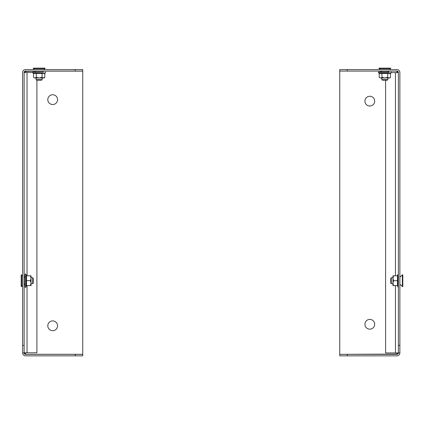 <?xml version="1.0" encoding="UTF-8"?>
<svg xmlns="http://www.w3.org/2000/svg" width="424" height="424" viewBox="0 0 424 424"><rect width="100%" height="100%" fill="white"/><g stroke="black" fill="none" stroke-linecap="round" stroke-linejoin="round"><path stroke-width="0.64" d="M47.801 99.635A4.887 4.887 0 0 0 52.687 104.521A4.887 4.887 0 0 0 57.574 99.635A4.887 4.887 0 0 0 52.687 94.753A4.887 4.887 0 0 0 47.801 99.635M57.574 325.791A4.887 4.887 0 0 1 52.687 330.678A4.887 4.887 0 0 1 47.801 325.791A4.887 4.887 0 0 1 52.687 320.91A4.887 4.887 0 0 1 57.574 325.791M82.744 71.078L75.233 71.078L75.233 69.578L82.744 69.578L82.744 71.078M25.541 72.488L25.541 71.131L24.131 72.488A1.41 1.41 0 0 1 25.541 71.078L75.233 71.078M22.626 345.422L24.131 345.422L24.131 352.938L22.626 352.938L22.626 72.488A2.91 2.91 0 0 1 25.541 69.578L75.233 69.578M75.233 354.347L82.744 354.347L82.744 355.853L75.233 355.853L75.233 354.347L25.541 354.347A1.41 1.41 0 0 1 24.131 352.938L25.541 354.294L82.744 354.294L82.744 71.131L43.142 71.131M75.233 355.853L25.541 355.853A2.91 2.91 0 0 1 22.626 352.938M24.64 71.402L35.176 71.131M32.436 72.488L24.131 72.488L24.131 345.422M24.64 354.024L25.541 354.294L25.541 352.789M27.041 285.591L27.041 352.789L36.904 352.789L36.904 80.173M27.041 352.789L24.131 352.789M374.694 101.145A4.887 4.887 0 0 1 369.813 106.027A4.887 4.887 0 0 1 364.926 101.145A4.887 4.887 0 0 1 369.813 96.259A4.887 4.887 0 0 1 374.694 101.145M364.926 324.286A4.887 4.887 0 0 0 369.813 329.167A4.887 4.887 0 0 0 374.694 324.286A4.887 4.887 0 0 0 369.813 319.399A4.887 4.887 0 0 0 364.926 324.286M347.267 69.578L347.267 71.078L339.751 71.078L339.751 69.578L396.959 69.578A2.91 2.91 0 0 1 399.869 72.488L399.869 352.938L398.364 352.938L398.364 345.422L399.869 345.422M347.267 71.078L396.959 71.078L396.959 72.637M397.77 71.338L396.959 71.084A1.41 1.41 0 0 1 398.364 72.488L398.364 345.422M398.364 72.488L396.959 71.084L388.824 71.084L388.824 71.979L378.579 71.979L380.858 71.979L380.858 71.078L339.751 71.084L339.751 354.342L397.77 354.093M396.959 352.938L396.959 354.342L398.364 352.938L395.454 352.938L395.454 285.591M347.267 354.347L347.267 355.853L339.751 355.853L339.751 354.347L396.959 354.347A1.41 1.41 0 0 0 398.364 352.938M347.267 355.853L396.959 355.853A2.91 2.91 0 0 0 399.869 352.938M385.591 80.173L385.591 352.938L395.454 352.938M395.454 275.817L395.454 72.637L391.522 72.637M395.454 72.637L398.364 72.637M36.157 79.654L42.167 79.654L41.647 80.173L36.671 80.173L36.157 79.654L36.157 77.995M42.167 79.654L42.167 77.995M34.275 69.578L33.311 68.147L45.013 68.147L44.043 69.578M33.311 68.608L45.013 68.608M44.801 73.437L33.523 73.437L33.226 73.061L39.162 73.357L45.092 73.061L44.801 73.437L44.801 77.391L43.391 77.995L39.162 77.995L41.981 77.391L44.043 77.995L44.801 77.391M43.142 71.078L43.142 71.979L32.897 71.979L35.176 71.979L35.176 71.078M42.124 73.061L41.981 77.391M33.523 73.437L33.523 77.391L34.773 77.984M36.194 73.061L36.342 77.391L39.162 77.995L34.932 77.995L36.342 77.391M34.932 77.995L33.523 77.391M36.157 73.076L35.473 73.273M34.726 73.357L33.978 73.278M32.706 277.699L32.706 283.709L33.226 283.19L33.226 278.218L32.706 277.699L31.042 277.699M32.706 283.709L31.042 283.709M24.396 277.588L24.131 277.322M22.626 275.817L21.2 274.853L21.2 286.555L21.661 286.555L21.661 274.853M24.396 283.82L24.131 284.085M22.626 285.591L21.661 286.555M26.489 275.817L26.489 280.704L30.443 280.704L31.042 278.261L30.443 275.817L26.489 275.817L26.113 275.563L26.405 275.584L25.933 274.286L25.933 287.122L26.405 285.824L26.113 285.84L26.113 275.563L26.744 275.817M24.131 276.724L25.032 276.724L25.032 274.445L25.032 286.963A0.466 0.466 0 0 0 25.933 287.122M25.032 274.445A0.466 0.466 0 0 1 25.933 274.286M26.113 280.704L26.489 280.704L26.489 285.591L30.443 285.591L31.042 283.147L30.443 280.704M30.443 285.591L31.042 285.591L31.042 275.817L30.443 275.817M25.032 286.963L25.032 284.684L24.131 284.684M26.399 283.709L26.113 285.84L26.744 285.591M26.489 285.591L26.113 285.84L26.405 285.824M381.833 79.654L387.843 79.654L387.329 80.173L382.353 80.173L381.833 79.654L381.833 77.995M387.843 79.654L387.843 77.995M381.722 71.343L381.457 71.078M379.957 69.578L378.987 68.147L390.69 68.147L389.725 69.578M387.955 71.343L388.22 71.078M378.987 68.608L390.69 68.608M387.806 73.061L387.658 77.391L389.068 77.995L390.478 77.391L390.478 73.437L379.199 73.437L378.908 73.061L384.838 73.357L391.262 72.88L378.42 72.88L378.579 71.979M381.833 73.076L381.155 73.273M380.402 73.357L379.66 73.278M379.199 73.437L379.199 77.391L380.455 77.984M381.876 73.061L382.019 77.391L380.609 77.995L379.199 77.391M387.658 77.391L384.838 77.995L382.019 77.391M390.478 77.391L389.725 77.995L380.609 77.995M390.478 73.437L390.774 73.061M391.294 283.709L391.294 277.699L390.774 278.218L390.774 283.19L391.294 283.709L392.958 283.709M391.294 277.699L392.958 277.699M399.869 284.684L400.468 284.684L402.339 286.555L402.8 286.555L402.8 274.853L402.339 274.853L402.339 286.555M400.468 276.724L402.339 274.853M397.511 285.591L397.511 280.704L393.557 280.704L392.958 283.147L393.557 285.591L397.511 285.591L397.887 285.84L397.595 285.824L398.067 287.122L398.067 274.286L397.595 275.584L397.887 275.563L397.887 285.84L397.256 285.591M398.364 273.999A0.466 0.466 0 0 0 398.067 274.286M398.364 287.408A0.466 0.466 0 0 1 398.067 287.122M397.887 280.704L397.511 280.704L397.511 275.817L393.557 275.817L392.958 278.261L393.557 280.704M393.557 275.817L392.958 275.817L392.958 285.591L393.557 285.591M397.601 277.699L397.887 275.563L397.256 275.817M397.511 275.817L397.887 275.563L397.595 275.584M27.041 72.488L27.041 275.817M45.092 73.061L32.738 72.88L32.897 71.979M45.58 72.88L45.421 71.979M33.226 73.061L32.738 72.88M378.908 73.061L378.42 72.88M391.262 72.88L391.103 71.979M400.548 276.724L399.869 276.724"/></g></svg>
